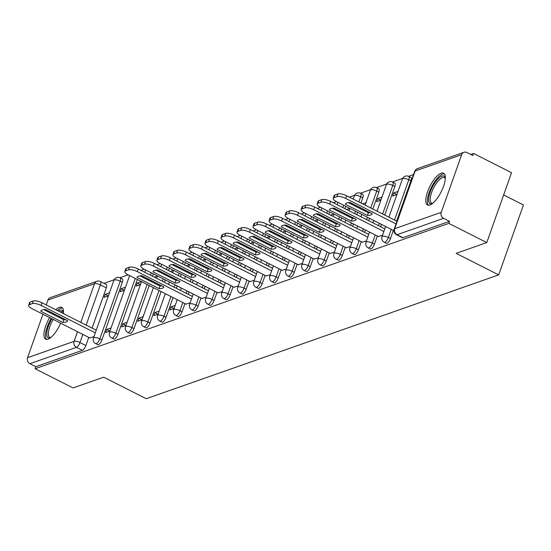 <?xml version="1.0" encoding="UTF-8"?>
<svg xmlns="http://www.w3.org/2000/svg" width="551" height="551" viewBox="0 0 551 551"><rect width="100%" height="100%" fill="white"/><g stroke="black" fill="none" stroke-linecap="round" stroke-linejoin="round"><path stroke-width="0.83" d="M386.341 243.322A4.566 1.605 -63.2 0 0 386.96 243.322A4.566 1.605 -63.2 0 0 390.459 238.528L388.359 237.467A4.566 1.605 116.8 0 1 384.86 242.261A4.566 1.605 116.8 0 1 384.24 242.261L386.341 243.322M370.313 248.956A4.566 1.605 -63.2 0 0 370.933 248.956A4.566 1.605 -63.2 0 0 374.425 244.162L372.331 243.094A4.566 1.605 116.8 0 1 368.833 247.895A4.566 1.605 116.8 0 1 368.213 247.895L370.313 248.956M354.279 254.59A4.566 1.605 -63.2 0 0 354.899 254.59A4.566 1.605 -63.2 0 0 358.398 249.789L356.297 248.728A4.566 1.605 116.8 0 1 352.798 253.529A4.566 1.605 116.8 0 1 352.185 253.529L354.279 254.59M338.252 260.224A4.566 1.605 -63.2 0 0 338.872 260.224A4.566 1.605 -63.2 0 0 342.371 255.423L340.27 254.362A4.566 1.605 116.8 0 1 336.771 259.156A4.566 1.605 116.8 0 1 336.151 259.156L338.252 260.224M322.218 265.851A4.566 1.605 -63.2 0 0 322.838 265.851A4.566 1.605 -63.2 0 0 326.337 261.057L324.236 259.996A4.566 1.605 116.8 0 1 320.744 264.79A4.566 1.605 116.8 0 1 320.124 264.79L322.218 265.851M306.191 271.485A4.566 1.605 -63.2 0 0 306.811 271.485A4.566 1.605 -63.2 0 0 310.309 266.691L308.209 265.623A4.566 1.605 116.8 0 1 304.71 270.424A4.566 1.605 116.8 0 1 304.09 270.424L306.191 271.485M290.157 277.119A4.566 1.605 -63.2 0 0 290.776 277.119A4.566 1.605 -63.2 0 0 294.275 272.318L292.182 271.257A4.566 1.605 116.8 0 1 288.683 276.058A4.566 1.605 116.8 0 1 288.063 276.058L290.157 277.119M274.129 282.753A4.566 1.605 -63.2 0 0 274.749 282.753A4.566 1.605 -63.2 0 0 278.248 277.952L276.147 276.891A4.566 1.605 116.8 0 1 272.649 281.692A4.566 1.605 116.8 0 1 272.029 281.685L274.129 282.753M258.095 288.38A4.566 1.605 -63.2 0 0 258.715 288.38A4.566 1.605 -63.2 0 0 262.214 283.586L260.12 282.525A4.566 1.605 116.8 0 1 256.621 287.319A4.566 1.605 116.8 0 1 256.001 287.319L258.095 288.38M242.068 294.014A4.566 1.605 -63.2 0 0 242.688 294.014A4.566 1.605 -63.2 0 0 246.187 289.22L244.086 288.152A4.566 1.605 116.8 0 1 240.587 292.953A4.566 1.605 116.8 0 1 239.967 292.953L242.068 294.014M226.041 299.648A4.566 1.605 -63.2 0 0 226.661 299.648A4.566 1.605 -63.2 0 0 230.153 294.847L228.059 293.786A4.566 1.605 116.8 0 1 224.56 298.587A4.566 1.605 116.8 0 1 223.94 298.587L226.041 299.648M210.007 305.282A4.566 1.605 -63.2 0 0 210.627 305.282A4.566 1.605 -63.2 0 0 214.125 300.481L212.025 299.42A4.566 1.605 116.8 0 1 208.526 304.221A4.566 1.605 116.8 0 1 207.906 304.214L210.007 305.282M193.98 310.909A4.566 1.605 -63.2 0 0 194.599 310.909A4.566 1.605 -63.2 0 0 198.098 306.115L195.998 305.054A4.566 1.605 116.8 0 1 192.499 309.848A4.566 1.605 116.8 0 1 191.879 309.848L193.98 310.909M177.945 316.543A4.566 1.605 -63.2 0 0 178.565 316.543A4.566 1.605 -63.2 0 0 182.064 311.749L179.963 310.681A4.566 1.605 116.8 0 1 176.472 315.482A4.566 1.605 116.8 0 1 175.852 315.482L177.945 316.543M161.918 322.177A4.566 1.605 -63.2 0 0 162.538 322.177A4.566 1.605 -63.2 0 0 166.037 317.376L163.936 316.315A4.566 1.605 116.8 0 1 160.437 321.116A4.566 1.605 116.8 0 1 159.818 321.116L161.918 322.177M145.884 327.811A4.566 1.605 -63.2 0 0 146.504 327.811A4.566 1.605 -63.2 0 0 150.003 323.01L147.909 321.949A4.566 1.605 116.8 0 1 144.41 326.75A4.566 1.605 116.8 0 1 143.79 326.743L145.884 327.811M129.857 333.438A4.566 1.605 -63.2 0 0 130.477 333.445A4.566 1.605 -63.2 0 0 133.976 328.644L131.875 327.583A4.566 1.605 116.8 0 1 128.376 332.377A4.566 1.605 116.8 0 1 127.756 332.377L129.857 333.438M113.823 339.072A4.566 1.605 -63.2 0 0 114.443 339.072A4.566 1.605 -63.2 0 0 117.942 334.278L115.848 333.21A4.566 1.605 116.8 0 1 112.349 338.011A4.566 1.605 116.8 0 1 111.729 338.011L113.823 339.072M97.796 344.706A4.566 1.605 -63.2 0 0 98.415 344.706A4.566 1.605 -63.2 0 0 101.914 339.905L99.814 338.844A4.566 1.605 116.8 0 1 96.315 343.645A4.566 1.605 116.8 0 1 95.695 343.645L97.796 344.706M63.379 313.588A17.811 6.261 -63.2 0 0 61.733 307.368A17.811 6.261 -63.2 0 0 59.315 307.362A17.811 6.261 -63.2 0 0 55.747 309.724M52.662 313.133A17.811 6.261 -63.2 0 0 52.104 313.87M49.652 317.603A17.811 6.261 -63.2 0 0 45.643 339.154A17.811 6.261 -63.2 0 0 48.061 339.154A17.811 6.261 -63.2 0 0 60.638 323.161M441.165 173.2A17.811 6.261 -63.2 0 0 428.63 189.089A17.811 6.261 -63.2 0 0 427.493 204.993A17.811 6.261 -63.2 0 0 429.911 204.993A17.811 6.261 -63.2 0 0 442.446 189.103A17.811 6.261 -63.2 0 0 443.583 173.2A17.811 6.261 -63.2 0 0 441.165 173.2M486.781 242.585L456.159 253.35L498.696 274.873L146.235 398.717L103.698 377.187L73.076 387.945L35.112 368.729L448.817 223.375L486.781 242.585L511.535 172.683L473.571 153.474L470.768 154.459M413.525 174.571L408.546 176.32M402.691 178.379L392.512 181.954M386.657 184.013L376.485 187.588M370.63 189.64L360.45 193.215M354.603 195.274L349.306 197.134M336.523 201.625L333.279 202.768M320.489 207.259L317.252 208.395M304.462 212.893L301.218 214.029M288.428 218.527L285.191 219.663M272.401 224.154L269.157 225.297M256.367 229.788L253.129 230.924M240.339 235.422L237.095 236.558M224.312 241.056L221.068 242.192M208.278 246.683L205.034 247.826M192.251 252.317L189.007 253.453M176.217 257.951L172.98 259.087M160.189 263.585L156.945 264.721M144.155 269.212L140.918 270.355M128.128 274.846L120.001 277.704M114.147 279.756L103.981 283.331M503.648 194.951L523.45 204.972L498.696 274.873M62.194 318.974A17.811 6.261 -63.2 0 0 62.456 318.092M473.571 153.474L472.848 155.513L466.938 152.517A4.566 4.015 70.6 0 0 463.976 152.283A4.566 4.015 70.6 0 0 461.676 154.666L441.255 212.335A4.566 4.015 70.6 0 0 443.624 218.341L397.078 234.698A4.566 1.605 116.8 0 1 396.458 234.698L402.368 237.695A4.566 1.605 116.8 0 0 402.988 237.695L397.078 234.698A4.566 4.015 70.6 0 1 394.702 228.693L441.255 212.335M448.817 223.375L449.54 221.337L443.624 218.341M106.309 287.87L100.392 284.874A4.566 1.605 116.8 0 0 100.399 281.52L106.315 284.516A4.566 1.605 116.8 0 1 106.309 287.87L92.058 328.1M88.766 337.398L85.88 345.539L79.971 342.55A4.566 1.605 116.8 0 1 76.472 347.344L29.919 363.701A4.566 4.015 -109.4 0 1 27.55 357.695L42.95 314.208M44.445 309.993L44.597 309.566M46.243 304.91L47.971 300.019A4.566 4.015 -109.4 0 1 50.272 297.643L96.824 281.285A4.566 4.015 -109.4 0 0 94.524 283.662L47.971 300.019M29.919 363.701L35.836 366.69L35.112 368.729M125.497 287.188L121.22 288.696L124.34 290.274M121.22 288.696L120.139 291.748L124.416 290.246M111.068 327.948L106.784 329.45L109.904 331.034M106.784 329.45L105.702 332.508L109.98 331.006M141.449 281.589L137.247 283.062L140.374 284.64M137.247 283.062L136.166 286.121L140.443 284.612M127.095 322.314L122.818 323.823L125.938 325.4M122.818 323.823L121.737 326.874L126.014 325.372M143.122 316.687L138.845 318.189L141.965 319.766M138.845 318.189L137.764 321.247L142.041 319.738M159.156 311.053L154.879 312.555L157.999 314.139M154.879 312.555L153.791 315.613L158.075 314.111M175.184 305.419L170.906 306.921L174.026 308.505M170.906 306.921L169.825 309.979L174.102 308.477M185.942 304.104L190.136 302.843M201.969 298.477L206.164 297.209M218.003 292.843L222.198 291.582M234.03 287.209L238.225 285.948M250.064 281.575L254.252 280.314M266.092 275.948L270.286 274.68M282.119 270.314L286.313 269.053M298.153 264.68L302.347 263.419M314.18 259.046L318.375 257.785M330.214 253.419L334.409 252.151M346.242 247.785L350.436 246.524M381.981 197.072L377.704 198.58L380.824 200.158M377.704 198.58L376.622 201.632L380.899 200.13M362.276 242.151L366.47 240.89M398.015 191.438L393.731 192.946L396.858 194.524M393.731 192.946L392.649 196.004L396.934 194.496M378.303 236.517L382.497 235.256M410.881 180.852L408.787 179.791A4.566 1.605 116.8 0 0 408.794 176.437L410.888 177.498A4.566 1.605 -63.2 0 1 410.881 180.852L396.637 221.089M393.345 230.387L390.459 238.528M394.853 186.486L392.753 185.425A4.566 1.605 116.8 0 0 392.76 182.071L394.86 183.132A4.566 1.605 -63.2 0 1 394.853 186.486L384.729 215.062M381.437 224.36L380.603 226.716M377.311 236.014L374.425 244.162M378.819 192.12L376.726 191.052A4.566 1.605 116.8 0 0 376.732 187.705L378.826 188.766A4.566 1.605 -63.2 0 1 378.819 192.12L372.827 209.036M369.535 218.334L368.702 220.696M365.409 229.994L364.576 232.35M361.284 241.648L358.398 249.789M362.792 197.747L360.691 196.686A4.566 1.605 116.8 0 0 360.698 193.332L362.799 194.4A4.566 1.605 -63.2 0 1 362.792 197.747L360.926 203.016M359.431 207.231L359.128 208.092M357.633 212.314L356.8 214.67M353.508 223.968L352.674 226.323M349.375 235.628L348.542 237.984M345.25 247.282L342.371 255.423M345.732 206.288L344.898 208.643M343.404 212.865L343.101 213.726M341.606 217.948L340.766 220.304M337.474 229.602L336.64 231.957M333.348 241.255L332.515 243.618M329.222 252.916L326.337 261.057M329.705 211.921L328.864 214.277M327.37 218.499L327.067 219.36M325.572 223.575L324.739 225.938M321.447 235.236L320.613 237.591M317.321 246.889L316.481 249.245M313.188 258.543L310.309 266.691M313.671 217.555L312.837 219.911M311.343 224.126L311.039 224.994M309.545 229.209L308.712 231.565M305.412 240.863L304.579 243.225M301.287 252.523L300.453 254.879M297.161 264.177L294.275 272.318M297.643 223.183L296.803 225.545M295.315 229.76L295.005 230.621M293.511 234.843L292.677 237.199M289.385 246.497L288.552 248.852M285.26 258.157L284.426 260.513M281.127 269.811L278.248 277.952M281.609 228.817L280.776 231.172M279.281 235.394L278.978 236.255M277.484 240.477L276.65 242.833M273.358 252.131L272.518 254.486M269.225 263.784L268.392 266.147M265.1 275.445L262.214 283.586M265.582 234.45L264.749 236.806M263.254 241.028L262.944 241.889M261.45 246.104L260.616 248.467M257.324 257.765L256.49 260.12M253.198 269.418L252.365 271.774M249.066 281.079L246.187 289.22M249.548 240.084L248.715 242.44M247.22 246.655L246.917 247.523M245.422 251.738L244.589 254.094M241.297 263.392L240.456 265.754M237.164 275.052L236.331 277.408M233.039 286.706L230.153 294.847M233.521 245.712L232.687 248.074M231.193 252.289L230.883 253.15M229.395 257.372L228.555 259.728M225.263 269.026L224.429 271.381M221.137 280.686L220.304 283.042M217.011 292.34L214.125 300.481M217.487 251.346L216.653 253.701M215.159 257.923L214.856 258.784M213.361 263.006L212.528 265.362M209.235 274.66L208.402 277.015M205.103 286.313L204.269 288.676M200.977 297.974L198.098 306.115M201.459 256.98L200.626 259.335M199.131 263.557L198.828 264.418M197.334 268.633L196.493 270.996M193.201 280.294L192.368 282.649M189.076 291.947L188.242 294.303M184.95 303.608L182.064 311.749M185.432 262.613L184.592 264.969M183.097 269.184L182.794 270.052M181.3 274.267L180.466 276.623M177.174 285.928L176.341 288.283M173.048 297.581L166.037 317.376M169.398 268.241L168.565 270.603M167.07 274.818L166.767 275.679M165.272 279.901L164.439 282.257M161.14 291.555L150.003 323.01M153.371 273.875L152.531 276.23M151.043 280.452L150.733 281.313M149.238 285.535L133.976 328.644M137.337 279.509L117.942 334.278M122.336 282.236L120.235 281.175A4.566 1.605 116.8 0 0 120.249 277.821L122.343 278.882A4.566 1.605 -63.2 0 1 122.336 282.236L101.914 339.905M109.47 292.822L105.186 294.324L108.313 295.908M105.186 294.324L104.105 297.382L108.389 295.88M89.758 337.901L93.952 336.64M365.954 202.706L362.627 203.877M349.837 208.368L346.6 209.504M333.81 214.002L330.566 215.138M317.775 219.629L314.538 220.772M301.748 225.263L298.504 226.406M285.721 230.897L282.477 232.033M269.687 236.531L266.443 237.667M253.66 242.165L250.416 243.301M237.626 247.792L234.389 248.935M221.598 253.426L218.354 254.562M205.564 259.06L202.327 260.196M189.537 264.694L186.293 265.83M173.503 270.321L170.266 271.464M157.476 275.955L154.232 277.091M449.54 221.337L402.988 237.695M35.836 366.69L82.388 350.34A4.566 1.605 -63.2 0 0 85.88 345.539M65.624 319.697A14.271 4.601 19.5 0 1 63.785 319.78L43.743 309.634M95.289 332.859L41.139 305.454A6.853 2.211 -160.5 0 0 32.337 303.642L29.355 304.689A6.853 2.211 -160.5 0 0 28.618 305.295L29.561 302.644A6.853 2.211 19.5 0 1 30.291 302.038L33.274 300.991A6.853 2.211 19.5 0 1 42.083 302.802L96.225 330.207M40.753 311.246L62.848 322.431A14.271 4.601 19.5 0 0 67.67 320.758A14.271 4.601 19.5 0 0 67.677 320.73L45.581 309.552A14.271 4.601 19.5 0 0 40.76 311.225A14.271 4.601 19.5 0 0 40.753 311.246L40.767 311.205M28.618 305.295A6.853 2.211 -160.5 0 0 31.999 308.663L90.006 338.025M62.848 322.431L63.785 319.78M50.561 337.708A15.414 5.42 116.8 0 1 46.759 333.19A15.414 5.42 116.8 0 1 51.642 319.263A15.414 5.42 116.8 0 1 51.946 318.76M54.48 315.069A15.414 5.42 116.8 0 1 55.066 314.352M58.496 311.115A15.414 5.42 116.8 0 1 63.475 312.19M63.461 312.624A14.271 5.021 -63.2 0 0 62.614 311.783A14.271 5.021 -63.2 0 0 60.204 311.976M56.457 315.055A14.271 5.021 -63.2 0 0 55.851 315.764M53.261 319.428A14.271 5.021 -63.2 0 0 52.862 320.103A14.271 5.021 -63.2 0 0 49.721 337.253A14.271 5.021 -63.2 0 0 50.906 337.432M51.215 318.395A17.701 6.219 -63.2 0 0 51.112 318.561A17.701 6.219 -63.2 0 0 46.642 339.402M62.525 308.023A17.701 6.219 -63.2 0 0 57.325 310.523M54.225 313.925A17.701 6.219 -63.2 0 0 53.674 314.662M432.411 203.539A15.414 5.42 116.8 0 1 428.609 199.021A15.414 5.42 116.8 0 1 433.492 185.102A15.414 5.42 116.8 0 1 445.325 178.021M445.311 178.462A14.271 5.021 -63.2 0 0 444.464 177.615A14.271 5.021 -63.2 0 0 434.711 185.935A14.271 5.021 -63.2 0 0 431.571 203.085A14.271 5.021 -63.2 0 0 432.755 203.271M444.375 173.861A17.701 6.219 -63.2 0 0 432.962 184.392A17.701 6.219 -63.2 0 0 428.492 205.241M161.808 285.9A14.271 4.601 19.5 0 1 159.969 285.99L139.92 275.844M191.472 299.062L137.323 271.657A6.853 2.211 -160.5 0 0 128.521 269.845L125.538 270.892A6.853 2.211 -160.5 0 0 124.801 271.505L125.738 268.854A6.853 2.211 19.5 0 1 126.475 268.241L129.457 267.194A6.853 2.211 19.5 0 1 138.26 269.012L192.409 296.417M136.93 277.456L159.025 288.634A14.271 4.601 19.5 0 0 163.854 286.961A14.271 4.601 19.5 0 0 163.861 286.94L141.765 275.755A14.271 4.601 19.5 0 0 136.944 277.428A14.271 4.601 19.5 0 0 136.93 277.456L136.951 277.408M124.801 271.505A6.853 2.211 -160.5 0 0 128.176 274.873L186.183 304.235M159.025 288.634L159.969 285.99M177.835 280.266A14.271 4.601 19.5 0 1 175.996 280.356L155.954 270.21M207.5 293.435L153.357 266.03A6.853 2.211 -160.5 0 0 144.548 264.211L141.566 265.258A6.853 2.211 -160.5 0 0 140.836 265.871L141.772 263.22A6.853 2.211 19.5 0 1 142.509 262.613L145.485 261.567A6.853 2.211 19.5 0 1 154.294 263.378L208.443 290.783M152.964 271.822L175.06 283.007A14.271 4.601 19.5 0 0 179.881 281.327A14.271 4.601 19.5 0 0 179.888 281.306L157.793 270.128A14.271 4.601 19.5 0 0 152.971 271.801A14.271 4.601 19.5 0 1 152.971 271.801L152.978 271.781M140.836 265.871A6.853 2.211 -160.5 0 0 144.21 269.239L202.217 298.601M175.06 283.007L175.996 280.356M193.869 274.639A14.271 4.601 19.5 0 1 192.03 274.722L171.981 264.576M223.534 287.801L169.384 260.396A6.853 2.211 -160.5 0 0 160.575 258.584L157.6 259.631A6.853 2.211 -160.5 0 0 156.863 260.237L157.8 257.586A6.853 2.211 19.5 0 1 158.536 256.98L161.519 255.933A6.853 2.211 19.5 0 1 170.321 257.744L224.471 285.149M168.992 266.188L191.087 277.373A14.271 4.601 19.5 0 0 195.908 275.7A14.271 4.601 19.5 0 0 195.922 275.672L173.827 264.494A14.271 4.601 19.5 0 0 168.999 266.167A14.271 4.601 19.5 0 0 168.992 266.188L169.012 266.147M156.863 260.237A6.853 2.211 -160.5 0 0 160.238 263.605L218.244 292.967M191.087 277.373L192.03 274.722M209.897 269.005A14.271 4.601 19.5 0 1 208.058 269.088L188.015 258.942M239.561 282.167L185.411 254.762A6.853 2.211 -160.5 0 0 176.609 252.95L173.627 253.997A6.853 2.211 -160.5 0 0 172.89 254.603L173.834 251.959A6.853 2.211 19.5 0 1 174.564 251.346L177.546 250.299A6.853 2.211 19.5 0 1 186.355 252.11L240.505 279.515M185.026 260.554L207.121 271.739A14.271 4.601 19.5 0 0 211.942 270.066A14.271 4.601 19.5 0 0 211.949 270.045L189.854 258.86A14.271 4.601 19.5 0 0 185.033 260.533A14.271 4.601 19.5 0 0 185.026 260.554L185.04 260.513M172.89 254.603A6.853 2.211 -160.5 0 0 176.272 257.978L234.278 287.333M207.121 271.739L208.058 269.088M225.931 263.371A14.271 4.601 19.5 0 1 224.085 263.461L204.042 253.315M255.595 276.533L201.446 249.128A6.853 2.211 -160.5 0 0 192.636 247.316L189.661 248.363A6.853 2.211 -160.5 0 0 188.924 248.976L189.861 246.325A6.853 2.211 19.5 0 1 190.598 245.712L193.58 244.665A6.853 2.211 19.5 0 1 202.382 246.483L256.532 273.888M201.053 254.927L223.148 266.105A14.271 4.601 19.5 0 0 227.969 264.432A14.271 4.601 19.5 0 0 227.976 264.411L205.881 253.226A14.271 4.601 19.5 0 0 201.06 254.899A14.271 4.601 19.5 0 0 201.053 254.927L201.067 254.879M188.924 248.976A6.853 2.211 -160.5 0 0 192.299 252.344L250.306 281.706M223.148 266.105L224.085 263.461M241.958 257.737A14.271 4.601 19.5 0 1 240.119 257.827L220.076 247.681M271.622 270.906L217.473 243.501A6.853 2.211 -160.5 0 0 208.671 241.682L205.688 242.729A6.853 2.211 -160.5 0 0 204.951 243.342L205.895 240.691A6.853 2.211 19.5 0 1 206.625 240.084L209.607 239.038A6.853 2.211 19.5 0 1 218.416 240.849L272.559 268.254M217.087 249.293L239.182 260.471A14.271 4.601 19.5 0 0 244.003 258.798A14.271 4.601 19.5 0 0 244.01 258.777L221.915 247.592A14.271 4.601 19.5 0 0 217.094 249.272A14.271 4.601 19.5 0 0 217.087 249.293L217.101 249.252M204.951 243.342A6.853 2.211 -160.5 0 0 208.326 246.71L266.34 276.072M239.182 260.471L240.119 257.827M257.992 252.11A14.271 4.601 19.5 0 1 256.146 252.193L236.103 242.047M287.656 265.272L233.507 237.867A6.853 2.211 -160.5 0 0 224.698 236.055L221.722 237.102A6.853 2.211 -160.5 0 0 220.985 237.708L221.922 235.057A6.853 2.211 19.5 0 1 222.659 234.45L225.635 233.404A6.853 2.211 19.5 0 1 234.444 235.215L288.593 262.62M233.114 243.659L255.209 254.844A14.271 4.601 19.5 0 0 260.031 253.164A14.271 4.601 19.5 0 1 260.031 253.164L237.942 241.965A14.271 4.601 19.5 0 0 233.121 243.638A14.271 4.601 19.5 0 1 233.121 243.638L233.128 243.618M220.985 237.708A6.853 2.211 -160.5 0 0 224.36 241.076L282.367 270.438M255.209 254.844L256.146 252.193M274.019 246.476A14.271 4.601 19.5 0 1 272.18 246.559L252.138 236.413M303.684 259.638L249.534 232.233A6.853 2.211 -160.5 0 0 240.732 230.421L237.75 231.468A6.853 2.211 -160.5 0 0 237.013 232.074L237.949 229.43A6.853 2.211 19.5 0 1 238.686 228.817L241.669 227.77A6.853 2.211 19.5 0 1 250.471 229.581L304.62 256.986M249.148 238.025L271.244 249.21A14.271 4.601 19.5 0 0 276.065 247.537A14.271 4.601 19.5 0 0 276.072 247.516L253.977 236.331A14.271 4.601 19.5 0 0 249.155 238.004A14.271 4.601 19.5 0 0 249.148 238.025L249.162 237.984M237.013 232.074A6.853 2.211 -160.5 0 0 240.388 235.449L298.401 264.804M271.244 249.21L272.18 246.559M290.053 240.842A14.271 4.601 19.5 0 1 288.207 240.932L268.165 230.786M319.718 254.004L265.568 226.599A6.853 2.211 -160.5 0 0 256.759 224.787L253.777 225.834A6.853 2.211 -160.5 0 0 253.047 226.447L253.983 223.796A6.853 2.211 19.5 0 1 254.72 223.183L257.696 222.136A6.853 2.211 19.5 0 1 266.505 223.954L320.654 251.359M265.176 232.398L287.271 243.576A14.271 4.601 19.5 0 0 292.092 241.903A14.271 4.601 19.5 0 1 292.092 241.903L270.004 230.697A14.271 4.601 19.5 0 0 265.183 232.37A14.271 4.601 19.5 0 1 265.183 232.37L265.189 232.35M253.047 226.447A6.853 2.211 -160.5 0 0 256.422 229.815L314.428 259.17M287.271 243.576L288.207 240.932M306.08 235.208A14.271 4.601 19.5 0 1 304.242 235.298L284.192 225.152M335.745 248.377L281.595 220.972A6.853 2.211 -160.5 0 0 272.793 219.153L269.811 220.2A6.853 2.211 -160.5 0 0 269.074 220.813L270.011 218.162A6.853 2.211 19.5 0 1 270.748 217.555L273.73 216.509A6.853 2.211 19.5 0 1 282.532 218.32L336.682 245.725M281.203 226.764L303.298 237.942A14.271 4.601 19.5 0 0 308.126 236.269A14.271 4.601 19.5 0 0 308.133 236.248L286.038 225.063A14.271 4.601 19.5 0 0 281.217 226.743A14.271 4.601 19.5 0 0 281.203 226.764L281.224 226.723M269.074 220.813A6.853 2.211 -160.5 0 0 272.449 224.181L330.455 253.543M303.298 237.942L304.242 235.298M322.108 229.581A14.271 4.601 19.5 0 1 320.269 229.664L300.226 219.518M351.772 242.743L297.63 215.338A6.853 2.211 -160.5 0 0 288.82 213.526L285.838 214.573A6.853 2.211 -160.5 0 0 285.108 215.179L286.045 212.528A6.853 2.211 19.5 0 1 286.782 211.921L289.757 210.875A6.853 2.211 19.5 0 1 298.566 212.686L352.716 240.091M297.237 221.13L319.332 232.315A14.271 4.601 19.5 0 0 324.153 230.635A14.271 4.601 19.5 0 1 324.153 230.635L302.065 219.436A14.271 4.601 19.5 0 0 297.244 221.109A14.271 4.601 19.5 0 1 297.244 221.109L297.251 221.089M285.108 215.179A6.853 2.211 -160.5 0 0 288.483 218.547L346.489 247.909M319.332 232.315L320.269 229.664M338.142 223.947A14.271 4.601 19.5 0 1 336.303 224.03L316.253 213.884M367.806 237.109L313.657 209.704A6.853 2.211 -160.5 0 0 304.848 207.892L301.872 208.939A6.853 2.211 -160.5 0 0 301.135 209.545L302.072 206.9A6.853 2.211 19.5 0 1 302.809 206.288L305.791 205.241A6.853 2.211 19.5 0 1 314.593 207.052L368.743 234.457M313.264 215.496L335.359 226.681A14.271 4.601 19.5 0 0 340.187 225.008A14.271 4.601 19.5 0 0 340.194 224.987L318.099 213.802A14.271 4.601 19.5 0 0 313.271 215.475A14.271 4.601 19.5 0 0 313.264 215.496L313.285 215.455M301.135 209.545A6.853 2.211 -160.5 0 0 304.51 212.92L362.517 242.275M335.359 226.681L336.303 224.03M354.169 218.313A14.271 4.601 19.5 0 1 352.33 218.403L332.287 208.257M383.833 231.475L329.684 204.07A6.853 2.211 -160.5 0 0 320.882 202.258L317.899 203.305A6.853 2.211 -160.5 0 0 317.162 203.911L318.106 201.267A6.853 2.211 19.5 0 1 318.836 200.654L321.818 199.607A6.853 2.211 19.5 0 1 330.628 201.425L384.777 228.83M329.298 209.869L351.393 221.047A14.271 4.601 19.5 0 0 356.215 219.374A14.271 4.601 19.5 0 1 356.215 219.374L334.126 208.168A14.271 4.601 19.5 0 0 329.305 209.841A14.271 4.601 19.5 0 0 329.298 209.869L329.312 209.821M317.162 203.911A6.853 2.211 -160.5 0 0 320.544 207.286L378.551 236.641M351.393 221.047L352.33 218.403M370.203 212.679A14.271 4.601 19.5 0 1 368.357 212.769L348.315 202.623M396.052 223.913L345.718 198.443A6.853 2.211 -160.5 0 0 336.909 196.624L333.934 197.671A6.853 2.211 -160.5 0 0 333.197 198.284L334.133 195.633A6.853 2.211 19.5 0 1 334.87 195.026L337.853 193.98A6.853 2.211 19.5 0 1 346.655 195.791L396.989 221.268M345.325 204.235L367.421 215.413A14.271 4.601 19.5 0 0 372.242 213.74A14.271 4.601 19.5 0 0 372.249 213.719L350.154 202.534A14.271 4.601 19.5 0 0 345.332 204.214A14.271 4.601 19.5 0 0 345.325 204.235L345.339 204.187M333.197 198.284A6.853 2.211 -160.5 0 0 336.571 201.652L393.951 230.697M367.421 215.413L368.357 212.769M461.676 154.666L415.13 171.017L394.702 228.693A4.566 1.474 -160.5 0 0 394.213 229.099A4.566 4.566 0 0 0 396.458 234.698M80.804 322.404L94.524 283.662A4.566 1.474 19.5 0 1 100.392 284.874L86.149 325.104M82.85 334.409L79.971 342.55A4.566 1.474 19.5 0 0 74.103 341.338L77.512 331.702M27.55 357.695L74.103 341.338A4.566 4.015 70.6 0 0 76.472 347.344L82.388 350.34M408.794 176.437A4.566 4.566 0 0 0 402.423 178.985A4.566 1.474 -160.5 0 1 402.912 178.579A4.566 1.474 -160.5 0 1 408.787 179.791L394.537 220.021M391.244 229.326L388.359 237.467A4.566 1.474 -160.5 0 0 382.49 236.255A4.566 1.474 19.5 0 0 382.001 236.661A4.566 4.566 0 0 0 384.24 242.261M392.76 182.071A4.566 4.566 0 0 0 386.396 184.619A4.566 1.474 -160.5 0 1 386.885 184.213A4.566 1.474 -160.5 0 1 392.753 185.425L382.635 214.002M379.343 223.3L378.509 225.655M375.21 234.953L372.331 243.094A4.566 1.474 -160.5 0 0 366.456 241.889A4.566 1.474 19.5 0 0 365.967 242.295A4.566 4.566 0 0 0 368.213 247.895M376.732 187.705A4.566 4.566 0 0 0 370.362 190.253A4.566 1.474 -160.5 0 1 370.851 189.847A4.566 1.474 -160.5 0 1 376.726 191.052L370.733 207.975M369.239 212.197L369.032 212.762M367.441 217.273L366.601 219.629M363.309 228.934L362.475 231.289M359.183 240.587L356.297 248.728A4.566 1.474 -160.5 0 0 350.429 247.523A4.566 1.474 19.5 0 0 349.94 247.929A4.566 4.566 0 0 0 352.185 253.529M360.698 193.332A4.566 4.566 0 0 0 354.334 195.887A4.566 1.474 -160.5 0 1 354.823 195.481A4.566 1.474 -160.5 0 1 360.691 196.686L358.832 201.948M357.337 206.17L357.027 207.031M355.533 211.253L354.699 213.609M353.205 217.824L353.005 218.396M351.407 222.907L350.574 225.263M347.282 234.561L346.448 236.923M343.156 246.221L340.27 254.362A4.566 1.474 -160.5 0 0 334.402 253.15A4.566 1.474 19.5 0 0 333.906 253.556A4.566 4.566 0 0 0 336.151 259.156M343.631 205.227L342.798 207.582M341.303 211.804L341 212.665M339.506 216.88L338.672 219.243M337.178 223.458L336.978 224.03M335.38 228.541L334.54 230.897M331.247 240.195L330.414 242.55M327.122 251.855L324.236 259.996A4.566 1.474 -160.5 0 0 318.368 258.784A4.566 1.474 19.5 0 0 317.879 259.19A4.566 4.566 0 0 0 320.124 264.79M327.604 210.861L326.771 213.216M325.276 217.431L324.966 218.299M323.478 222.514L322.638 224.87M321.143 229.092L320.944 229.664M319.346 234.175L318.512 236.531M315.22 245.829L314.387 248.184M311.095 257.482L308.209 265.623A4.566 1.474 -160.5 0 0 302.341 264.418A4.566 1.474 19.5 0 0 301.852 264.824A4.566 4.566 0 0 0 304.09 270.424M311.57 216.488L310.736 218.85M309.242 223.065L308.939 223.926M307.444 228.148L306.611 230.504M305.116 234.726L304.917 235.291M303.319 239.802L302.485 242.158M299.186 251.463L298.353 253.818M295.06 263.116L292.182 271.257A4.566 1.474 -160.5 0 0 286.306 270.052A4.566 1.474 19.5 0 0 285.817 270.458A4.566 4.566 0 0 0 288.063 276.058M295.543 222.122L294.709 224.477M293.215 228.699L292.912 229.56M291.417 233.782L290.577 236.138M289.089 240.353L288.882 240.925M287.285 245.436L286.451 247.792M283.159 257.09L282.326 259.452M279.033 268.75L276.147 276.891A4.566 1.474 -160.5 0 0 270.279 275.679A4.566 1.474 19.5 0 0 269.79 276.085A4.566 4.566 0 0 0 272.029 281.685M279.515 227.756L278.675 230.111M277.181 234.333L276.877 235.194M275.383 239.41L274.55 241.772M273.055 245.987L272.855 246.559M271.257 251.07L270.424 253.426M267.132 262.724L266.291 265.079M262.999 274.384L260.12 282.525A4.566 1.474 -160.5 0 0 254.245 281.313A4.566 1.474 19.5 0 0 253.756 281.719A4.566 4.566 0 0 0 256.001 287.319M263.481 233.39L262.648 235.745M261.153 239.96L260.85 240.828M259.356 245.043L258.522 247.399M257.028 251.621L256.821 252.193M255.223 256.704L254.39 259.06M251.098 268.358L250.264 270.713M246.972 280.011L244.086 288.152A4.566 1.474 -160.5 0 0 238.218 286.947A4.566 1.474 19.5 0 0 237.729 287.353A4.566 4.566 0 0 0 239.967 292.953M247.454 239.024L246.614 241.379M245.126 245.594L244.816 246.455M243.322 250.677L242.488 253.033M240.994 257.255L240.794 257.82M239.196 262.331L238.363 264.694M235.07 273.992L234.237 276.347M230.938 285.645L228.059 293.786A4.566 1.474 -160.5 0 0 222.184 292.581A4.566 1.474 19.5 0 0 221.695 292.987A4.566 4.566 0 0 0 223.94 298.587M231.42 244.651L230.587 247.006M229.092 251.228L228.789 252.089M227.294 256.311L226.461 258.667M224.966 262.882L224.76 263.454M223.169 267.965L222.328 270.321M219.036 279.619L218.203 281.981M214.911 291.279L212.025 299.42A4.566 1.474 -160.5 0 0 206.157 298.208A4.566 1.474 19.5 0 0 205.668 298.614A4.566 4.566 0 0 0 207.906 304.214M215.393 250.285L214.559 252.64M213.065 256.862L212.755 257.723M211.26 261.939L210.427 264.301M208.932 268.516L208.733 269.088M207.135 273.599L206.301 275.955M203.009 285.253L202.176 287.608M198.877 296.913L195.998 305.054A4.566 1.474 -160.5 0 0 190.129 303.842A4.566 1.474 19.5 0 0 189.634 304.248A4.566 4.566 0 0 0 191.879 309.848M199.359 255.919L198.525 258.274M197.031 262.49L196.728 263.357M195.233 267.572L194.4 269.928M192.905 274.15L192.705 274.722M191.107 279.233L190.267 281.589M186.975 290.887L186.142 293.242M182.849 302.54L179.963 310.681A4.566 1.474 -160.5 0 0 174.095 309.476A4.566 1.474 19.5 0 0 173.606 309.882A4.566 4.566 0 0 0 175.852 315.482M183.331 261.553L182.498 263.908M181.004 268.123L180.694 268.984M179.206 273.206L178.366 275.562M176.871 279.784L176.671 280.349M175.073 284.86L174.24 287.223M170.948 296.521L163.936 316.315A4.566 1.474 -160.5 0 0 158.068 315.11A4.566 1.474 19.5 0 0 157.572 315.516A4.566 4.566 0 0 0 159.818 321.116M167.297 267.18L166.464 269.542M164.969 273.757L164.666 274.618M163.172 278.84L162.338 281.196M160.844 285.411L160.644 285.983M159.046 290.494L147.909 321.949A4.566 1.474 -160.5 0 0 142.034 320.737A4.566 1.474 19.5 0 0 141.545 321.143A4.566 4.566 0 0 0 143.79 326.743M151.27 272.814L150.437 275.169M148.942 279.391L148.639 280.252M147.145 284.468L131.875 327.583A4.566 1.474 -160.5 0 0 126.007 326.371A4.566 1.474 19.5 0 0 125.518 326.777A4.566 4.566 0 0 0 127.756 332.377M135.243 278.448L115.848 333.21A4.566 1.474 -160.5 0 0 109.973 332.005A4.566 1.474 19.5 0 0 109.484 332.411A4.566 4.566 0 0 0 111.729 338.011M120.249 277.821A4.566 4.566 0 0 0 113.878 280.369A4.566 1.474 -160.5 0 1 114.367 279.963A4.566 1.474 -160.5 0 1 120.235 281.175L99.814 338.844A4.566 1.474 -160.5 0 0 93.945 337.639A4.566 1.474 19.5 0 0 93.456 338.045A4.566 4.566 0 0 0 95.695 343.645M414.641 171.423A4.566 1.474 -160.5 0 1 415.13 171.017A4.566 4.015 -109.4 0 1 417.431 168.64A4.566 4.566 0 0 0 414.641 171.423L394.213 229.099M41.139 305.454L42.083 302.802M32.337 303.642L33.274 300.991M29.355 304.689L30.291 302.038M137.323 271.657L138.26 269.012M128.521 269.845L129.457 267.194M125.538 270.892L126.475 268.241M153.357 266.03L154.294 263.378M144.548 264.211L145.485 261.567M141.566 265.258L142.509 262.613M169.384 260.396L170.321 257.744M160.575 258.584L161.519 255.933M157.6 259.631L158.536 256.98M185.411 254.762L186.355 252.11M176.609 252.95L177.546 250.299M173.627 253.997L174.564 251.346M201.446 249.128L202.382 246.483M192.636 247.316L193.58 244.665M189.661 248.363L190.598 245.712M217.473 243.501L218.416 240.849M208.671 241.682L209.607 239.038M205.688 242.729L206.625 240.084M233.507 237.867L234.444 235.215M224.698 236.055L225.635 233.404M221.722 237.102L222.659 234.45M249.534 232.233L250.471 229.581M240.732 230.421L241.669 227.77M237.75 231.468L238.686 228.817M265.568 226.599L266.505 223.954M256.759 224.787L257.696 222.136M253.777 225.834L254.72 223.183M281.595 220.972L282.532 218.32M272.793 219.153L273.73 216.509M269.811 220.2L270.748 217.555M297.63 215.338L298.566 212.686M288.82 213.526L289.757 210.875M285.838 214.573L286.782 211.921M313.657 209.704L314.593 207.052M304.848 207.892L305.791 205.241M301.872 208.939L302.809 206.288M329.684 204.07L330.628 201.425M320.882 202.258L321.818 199.607M317.899 203.305L318.836 200.654M345.718 198.443L346.655 195.791M336.909 196.624L337.853 193.98M333.934 197.671L334.87 195.026M93.456 338.045L113.878 280.369M109.484 332.411L129.602 275.596M125.518 326.777L141.504 281.616M142.998 277.401L143.308 276.54M144.803 272.318L145.636 269.962M141.545 321.143L153.412 287.643M154.907 283.428L155.21 282.56M156.704 278.345L157.538 275.989M159.032 271.767L159.335 270.906M160.83 266.684L161.663 264.328M157.572 315.516L165.314 293.669M168.606 284.364L169.439 282.009M170.934 277.794L171.237 276.933M172.732 272.711L173.565 270.355M175.06 266.133L175.37 265.272M176.864 261.057L177.697 258.695M173.606 309.882L177.215 299.689M180.508 290.391L181.341 288.035M184.633 278.737L185.473 276.375M186.961 272.16L187.271 271.299M188.766 267.077L189.599 264.721M191.094 260.506L191.397 259.638M192.891 255.423L193.725 253.067M189.634 304.248L193.243 294.062M196.535 284.757L197.375 282.401M200.667 273.103L201.501 270.748M202.995 266.526L203.298 265.665M204.793 261.45L205.626 259.087M207.121 254.872L207.431 254.011M208.919 249.789L209.759 247.433M205.668 298.614L209.277 288.428M212.569 279.13L213.402 276.767M216.695 267.469L217.528 265.114M219.022 260.892L219.332 260.031M220.827 255.816L221.66 253.46M223.155 249.238L223.458 248.377M224.953 244.155L225.786 241.799M221.695 292.987L225.304 282.794M228.596 273.496L229.436 271.14M232.729 261.835L233.562 259.48M235.057 255.265L235.36 254.404M236.854 250.182L237.688 247.826M239.182 243.604L239.485 242.743M240.98 238.528L241.813 236.165M237.729 287.353L241.338 277.16M244.63 267.862L245.464 265.506M248.756 256.208L249.589 253.846M251.084 249.631L251.394 248.77M252.881 244.548L253.722 242.192M255.216 237.977L255.519 237.109M257.014 232.894L257.847 230.538M253.756 281.719L257.365 271.526M260.657 262.228L261.491 259.872M264.79 250.574L265.623 248.219M267.118 243.997L267.421 243.136M268.916 238.92L269.749 236.558M271.244 232.343L271.547 231.482M273.041 227.26L273.875 224.904M269.79 276.085L273.399 265.899M276.692 256.601L277.525 254.238M280.817 244.94L281.651 242.585M283.145 238.363L283.448 237.502M284.943 233.287L285.783 230.931M287.271 226.709L287.581 225.848M289.075 221.626L289.909 219.27M285.817 270.458L289.427 260.265M292.719 250.967L293.552 248.611M296.844 239.306L297.685 236.951M299.179 232.736L299.482 231.868M300.977 227.653L301.81 225.297M303.305 221.075L303.608 220.214M305.102 215.999L305.936 213.636M301.852 264.824L305.454 254.631M308.753 245.333L309.586 242.977M312.878 233.679L313.712 231.317M315.206 227.102L315.509 226.241M317.004 222.019L317.837 219.663M319.332 215.448L319.642 214.58M321.137 210.365L321.97 208.009M317.879 259.19L321.488 248.997M324.78 239.699L325.613 237.343M328.906 228.045L329.746 225.69M331.234 221.468L331.544 220.607M333.038 216.385L333.872 214.029M335.366 209.814L335.669 208.953M337.164 204.731L337.997 202.375M333.906 253.556L337.515 243.37M340.807 234.072L341.648 231.709M344.94 222.411L345.773 220.056M347.268 215.834L347.571 214.973M349.065 210.757L349.899 208.402M351.393 204.18L351.703 203.319M353.191 199.097L354.334 195.887M349.94 247.929L353.549 237.736M356.841 228.438L357.675 226.082M360.967 216.777L361.8 214.422M363.295 210.206L363.605 209.339M365.099 205.124L370.362 190.253M365.967 242.295L369.576 232.102M372.869 222.804L373.709 220.448M377.001 211.15L386.396 184.619M382.001 236.661L385.61 226.468M388.903 217.17L402.423 178.985M463.976 152.283L417.431 168.64M100.399 281.52A4.566 4.566 0 0 0 96.824 281.285"/></g></svg>

